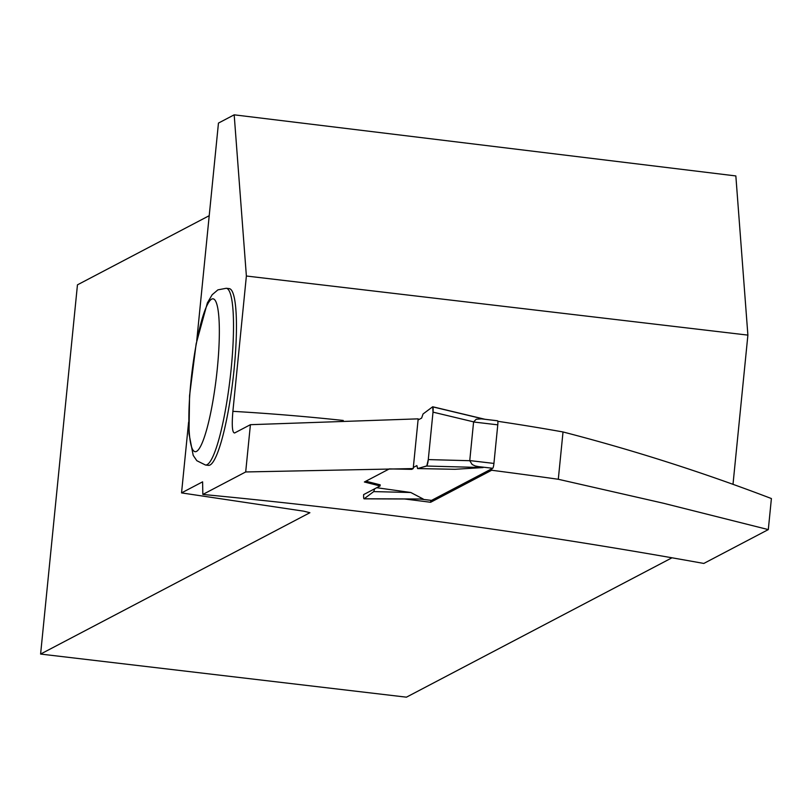 <?xml version="1.0" encoding="UTF-8"?>
<svg xmlns="http://www.w3.org/2000/svg" width="812" height="812" viewBox="0 0 812 812"><rect width="100%" height="100%" fill="white"/><g stroke="black" fill="none" stroke-linecap="round" stroke-linejoin="round"><path stroke-width="1.22" d="M497.533 420.768L481.343 418.86L497.451 420.789A4.496 0.721 96.7 0 1 497.533 420.768A4.496 0.721 96.7 0 1 497.776 424.838L473.589 421.986L469.742 460.708L472.178 464.525L475.193 465.956L483.099 467.56L426.615 466.047L417.591 468.575L416.881 465.591L413.328 467.458L416.881 465.591L417.591 468.575L426.797 465.905L428.279 459.592L433.009 412.141L432.705 406.761L423.042 413.988L421.621 418.099L418.068 419.966L421.621 418.099L423.042 413.988L432.705 406.761A5.999 0.964 96.7 0 1 433.009 412.141L432.705 406.761L485.068 419.307M431.385 500.365A4.496 0.721 96.7 0 0 431.466 500.405A4.496 0.721 96.7 0 0 431.548 500.385L492.711 468.291A4.496 0.721 -83.3 0 0 493.929 463.429L497.776 424.838M417.591 468.575L455.024 469.285L483.099 467.56M363.644 494.589L380.087 485.962L380.199 484.845L365.877 481.201M376.727 487.718L410.791 492.498L423.194 499.004L421.448 498.994M363.664 494.579A5.999 0.964 -83.3 0 0 364.06 498.832L373.723 491.605L374.697 488.783M410.791 492.498L373.723 491.605M481.343 418.86L476.268 419.215L473.619 421.864L433.009 412.141L428.279 459.592A5.999 0.964 96.7 0 1 426.797 465.905L428.279 459.592L469.742 460.708M491.808 468.757L491.656 470.249A5949.889 5836.575 -117.7 0 1 558.301 479.273L563.02 431.964A2305.907 2261.988 -117.7 0 0 497.807 421.306M413.217 468.575L418.18 418.85L250.411 424.686L245.691 471.955L413.217 468.575L411.725 469.356L389.324 468.9L364.375 481.993L380.087 485.962M491.656 470.249L430.624 502.283A5949.889 5836.575 62.3 0 0 406.457 499.207L404.457 498.984M563.02 431.964C633.299 450.122 702.766 472.32 771.4 498.548L768.304 529.597L663.465 503.247L558.301 479.273M768.304 529.597L703.811 563.447C537.351 533.413 370.353 510.413 202.838 494.447L202.604 481.841L181.543 492.904L188.617 422.067M245.691 471.955L202.838 494.447M250.411 424.686L234.627 432.969C232.262 432.887 231.684 425.671 232.882 411.339L246.381 276.019L747.893 335.112L735.845 175.94L234.181 114.827L246.381 276.019M181.543 492.904L303.83 511.184L309.89 512.727L40.6 654.066L406.436 697.173L672.001 557.793M747.893 335.112L733.003 484.317M210.034 465.002A88.985 14.342 96.7 0 1 208.41 465.357L205.466 465.012A88.985 14.342 96.7 0 0 207.09 464.657A88.985 14.342 96.7 0 0 230.679 373.459A88.985 14.342 96.7 0 0 226.294 288.27L229.238 288.615A88.985 14.342 96.7 0 1 233.623 373.804A88.985 14.342 96.7 0 1 210.034 465.002M196.737 340.725L218.458 123.079L234.181 114.827M40.6 654.066L77.455 284.839L209.212 215.687M430.817 500.324L430.624 502.283M432.897 406.903L484.307 419.215M492.711 468.291L477.892 466.545M431.548 500.385L420.149 499.045M364.243 498.781L423.194 499.004M493.929 463.429L469.732 460.577M232.882 411.339A2329.912 2285.536 -117.7 0 1 343.273 420.464M211.719 299.11A76.978 12.413 -83.3 0 0 188.851 419.347A76.978 12.413 -83.3 0 0 211.78 407.309A76.978 12.413 -83.3 0 0 211.719 299.11M364.111 498.832L422.859 499.055M431.466 500.405L419.905 499.045M226.294 288.27L217.9 289.864L212.155 294.746L207.364 302.937L196.149 343.78L189.561 395.667L188.993 433.709L193.195 455.37L196.829 460.708L205.466 465.012"/></g></svg>
